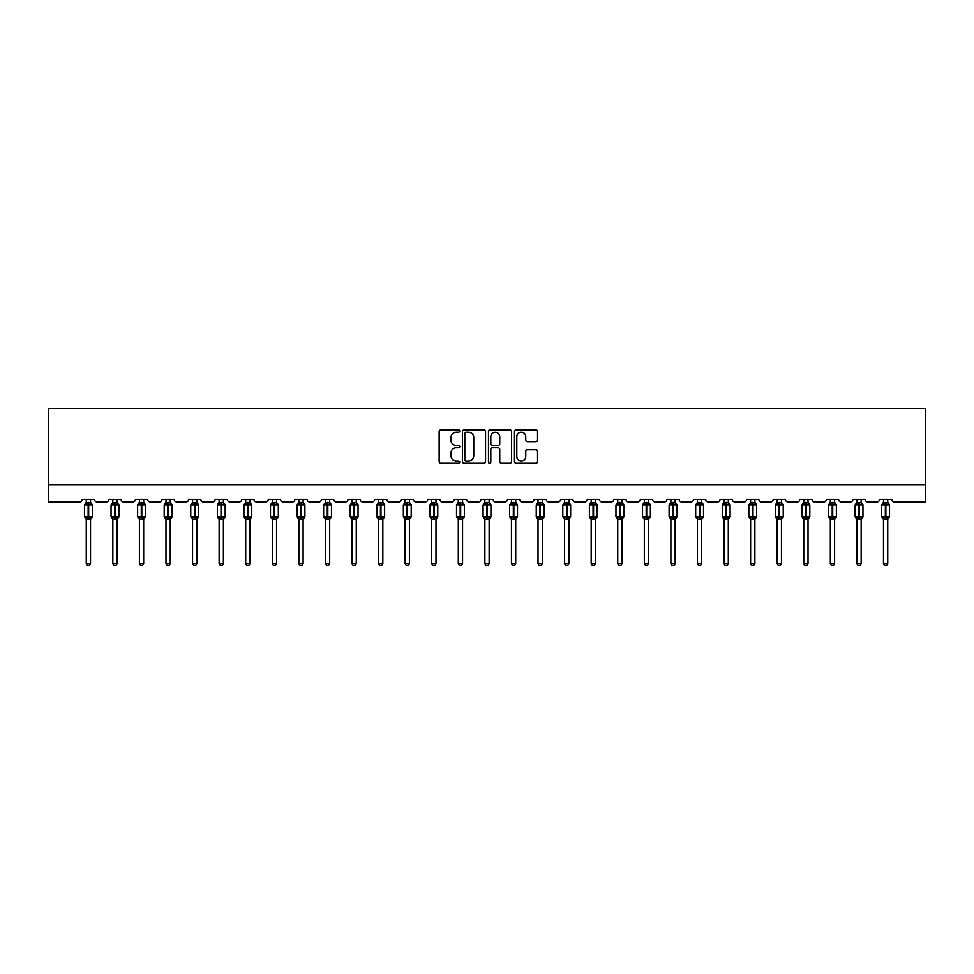 <?xml version="1.0" encoding="UTF-8"?>
<svg xmlns="http://www.w3.org/2000/svg" width="974" height="974" viewBox="0 0 974 974"><rect width="100%" height="100%" fill="white"/><g stroke="black" fill="none" stroke-linecap="round" stroke-linejoin="round"><path stroke-width="1.46" d="M459.74 431.032A1.169 1.169 0 0 0 458.571 429.863L440.808 429.863A1.668 1.668 0 0 0 439.14 431.543L439.14 461.639A1.668 1.668 0 0 0 440.808 463.307L458.571 463.307A1.169 1.169 0 0 0 459.74 462.139A1.169 1.169 0 0 0 458.571 460.97L456.27 460.97A5.345 5.345 0 0 1 450.925 455.613L450.925 453.105A5.345 5.345 0 0 1 456.27 447.76L458.571 447.76A1.169 1.169 0 0 0 459.74 446.591A1.169 1.169 0 0 0 458.571 445.41L456.27 445.41A5.345 5.345 0 0 1 450.925 440.065L450.925 437.557A5.345 5.345 0 0 1 456.27 432.2L458.571 432.2A1.169 1.169 0 0 0 459.74 431.032M535.87 441.648A1.668 1.668 0 0 0 537.538 439.98L537.538 431.543A1.668 1.668 0 0 0 535.87 429.863L516.135 429.863A1.668 1.668 0 0 0 514.467 431.543L514.467 461.639A1.668 1.668 0 0 0 516.135 463.307L535.87 463.307A1.668 1.668 0 0 0 537.538 461.639L537.538 451.437A1.668 1.668 0 0 0 535.87 449.757L527.421 449.757A1.668 1.668 0 0 0 525.753 451.437L525.753 456.489A4.468 4.468 0 0 1 521.273 460.97A4.468 4.468 0 0 1 516.804 456.489L516.804 436.681A4.468 4.468 0 0 1 521.273 432.2A4.468 4.468 0 0 1 525.753 436.681L525.753 439.98A1.668 1.668 0 0 0 527.421 441.648L535.87 441.648M925.3 484.918L925.3 408.252L48.7 408.252L48.7 501.951L79.698 501.951A2.557 2.557 0 0 0 82.254 499.394L94.527 499.394A2.557 2.557 0 0 0 97.083 501.951L106.276 501.951A2.557 2.557 0 0 0 108.832 499.394L121.093 499.394A2.557 2.557 0 0 0 123.649 501.951L132.854 501.951A2.557 2.557 0 0 0 135.41 499.394L147.671 499.394A2.557 2.557 0 0 0 150.227 501.951L159.419 501.951A2.557 2.557 0 0 0 161.976 499.394L174.249 499.394A2.557 2.557 0 0 0 176.805 501.951L185.997 501.951A2.557 2.557 0 0 0 188.554 499.394L200.814 499.394A2.557 2.557 0 0 0 203.371 501.951L212.576 501.951A2.557 2.557 0 0 0 215.132 499.394L227.392 499.394A2.557 2.557 0 0 0 229.949 501.951L239.141 501.951A2.557 2.557 0 0 0 241.698 499.394L253.97 499.394A2.557 2.557 0 0 0 256.527 501.951L265.719 501.951A2.557 2.557 0 0 0 268.276 499.394L280.536 499.394A2.557 2.557 0 0 0 283.093 501.951L292.297 501.951A2.557 2.557 0 0 0 294.854 499.394L307.114 499.394A2.557 2.557 0 0 0 309.671 501.951L318.863 501.951A2.557 2.557 0 0 0 321.42 499.394L333.692 499.394A2.557 2.557 0 0 0 336.249 501.951L345.441 501.951A2.557 2.557 0 0 0 347.998 499.394L360.258 499.394A2.557 2.557 0 0 0 362.815 501.951L372.019 501.951A2.557 2.557 0 0 0 374.576 499.394L386.836 499.394A2.557 2.557 0 0 0 389.393 501.951L398.585 501.951A2.557 2.557 0 0 0 401.142 499.394L413.414 499.394A2.557 2.557 0 0 0 415.971 501.951L425.163 501.951A2.557 2.557 0 0 0 427.72 499.394L439.98 499.394A2.557 2.557 0 0 0 442.537 501.951L451.741 501.951A2.557 2.557 0 0 0 454.298 499.394L466.558 499.394A2.557 2.557 0 0 0 469.115 501.951L478.307 501.951A2.557 2.557 0 0 0 480.864 499.394L493.136 499.394A2.557 2.557 0 0 0 495.693 501.951L504.885 501.951A2.557 2.557 0 0 0 507.442 499.394L519.702 499.394A2.557 2.557 0 0 0 522.259 501.951L531.463 501.951A2.557 2.557 0 0 0 534.02 499.394L546.28 499.394A2.557 2.557 0 0 0 548.837 501.951L558.029 501.951A2.557 2.557 0 0 0 560.586 499.394L572.858 499.394A2.557 2.557 0 0 0 575.415 501.951L584.607 501.951A2.557 2.557 0 0 0 587.164 499.394L599.424 499.394A2.557 2.557 0 0 0 601.981 501.951L611.185 501.951A2.557 2.557 0 0 0 613.742 499.394L626.002 499.394A2.557 2.557 0 0 0 628.559 501.951L637.751 501.951A2.557 2.557 0 0 0 640.308 499.394L652.58 499.394A2.557 2.557 0 0 0 655.137 501.951L664.329 501.951A2.557 2.557 0 0 0 666.886 499.394L679.146 499.394A2.557 2.557 0 0 0 681.703 501.951L690.907 501.951A2.557 2.557 0 0 0 693.464 499.394L705.724 499.394A2.557 2.557 0 0 0 708.281 501.951L717.473 501.951A2.557 2.557 0 0 0 720.029 499.394L732.302 499.394A2.557 2.557 0 0 0 734.859 501.951L744.051 501.951A2.557 2.557 0 0 0 746.608 499.394L758.868 499.394A2.557 2.557 0 0 0 761.424 501.951L770.629 501.951A2.557 2.557 0 0 0 773.186 499.394L785.446 499.394A2.557 2.557 0 0 0 788.003 501.951L797.195 501.951A2.557 2.557 0 0 0 799.751 499.394L812.024 499.394A2.557 2.557 0 0 0 814.581 501.951L823.773 501.951A2.557 2.557 0 0 0 826.329 499.394L838.59 499.394A2.557 2.557 0 0 0 841.146 501.951L850.351 501.951A2.557 2.557 0 0 0 852.907 499.394L865.168 499.394A2.557 2.557 0 0 0 867.724 501.951L876.917 501.951A2.557 2.557 0 0 0 879.473 499.394L891.746 499.394A2.557 2.557 0 0 0 894.302 501.951L925.3 501.951L925.3 484.918L48.7 484.918M485.539 431.543A1.668 1.668 0 0 0 483.859 429.863L464.135 429.863A1.668 1.668 0 0 0 462.467 431.543L462.467 461.639A1.668 1.668 0 0 0 464.135 463.307L483.859 463.307A1.668 1.668 0 0 0 485.539 461.639L485.539 431.543M490.141 429.863L509.865 429.863A1.668 1.668 0 0 1 511.533 431.543L511.533 461.639A1.668 1.668 0 0 1 509.865 463.307L501.427 463.307A1.668 1.668 0 0 1 499.747 461.639L499.747 449.428A1.668 1.668 0 0 0 498.079 447.76L492.479 447.76A1.668 1.668 0 0 0 490.799 449.428L490.799 462.139A1.169 1.169 0 0 1 489.63 463.307A1.169 1.169 0 0 1 488.461 462.139L488.461 431.543A1.668 1.668 0 0 1 490.141 429.863M465.974 432.2A1.169 1.169 0 0 0 464.805 433.381L464.805 459.789A1.169 1.169 0 0 0 465.974 460.97L468.397 460.97A5.345 5.345 0 0 0 473.754 455.613L473.754 437.557A5.345 5.345 0 0 0 468.397 432.2L465.974 432.2M499.747 436.766A4.468 4.468 0 0 0 495.279 432.286A4.468 4.468 0 0 0 490.799 436.766L490.799 443.742A1.668 1.668 0 0 0 492.479 445.41L498.079 445.41A1.668 1.668 0 0 0 499.747 443.742L499.747 436.766M86.26 563.532L90.521 563.532L89.243 565.748L87.538 565.748L86.26 563.532L86.26 519.081A1.875 1.79 180 0 0 85.274 517.523L88.135 517.571L88.646 516.817L88.646 504.118L91.142 504.715L91.751 504.082A0.852 0.852 0 0 1 92.311 504.885L84.47 504.885L84.47 516.817L88.135 516.817L88.135 504.118L85.274 504.167A1.875 1.79 0 0 0 86.26 502.596L90.521 502.681L90.521 499.394M90.521 563.532L90.521 519.008L88.135 519.264L88.135 517.571L88.646 516.817L92.311 516.817A0.852 0.852 0 0 1 91.751 517.608L90.521 519.373M90.521 519.093L90.521 519.093A1.875 1.79 180 0 1 91.507 517.523L88.646 517.571L88.646 519.264M88.135 519.264L86.26 519.093M86.26 499.394L86.26 502.608M86.26 502.681L85.639 504.715L86.26 502.681M91.142 504.715L90.521 502.681M90.521 519.008L91.142 516.975M86.26 519.008L85.639 516.975M112.838 563.532L117.099 563.532L115.821 565.748L114.116 565.748L112.838 563.532L112.838 519.081A1.875 1.79 180 0 0 111.852 517.523L114.713 517.571L115.224 516.817L115.224 504.118L117.708 504.715L118.329 504.082A0.852 0.852 0 0 1 118.877 504.885L111.048 504.885L111.048 516.817L114.713 516.817L114.713 504.118L111.852 504.167A1.875 1.79 0 0 0 112.838 502.596L117.099 502.681L117.099 499.394M117.099 563.532L117.099 519.008L114.713 519.264L114.713 517.571L115.224 516.817L118.877 516.817A0.852 0.852 0 0 1 118.329 517.608L117.099 519.373M117.099 519.093L117.099 519.093A1.875 1.79 180 0 1 118.073 517.523L115.224 517.571L115.224 519.264M114.713 519.264L112.838 519.093M112.838 499.394L112.838 502.608M112.838 502.681L112.217 504.715L112.838 502.681M117.708 504.715L117.099 502.681M117.099 519.008L117.708 516.975M112.838 519.008L112.217 516.975M139.404 563.532L143.665 563.532L142.387 565.748L140.682 565.748L139.404 563.532L139.404 519.081A1.875 1.79 180 0 0 138.43 517.523L141.279 517.571L141.79 516.817L141.79 504.118L144.286 504.715L144.895 504.082A0.852 0.852 0 0 1 145.455 504.885L137.626 504.885L137.626 516.817L141.279 516.817L141.279 504.118L138.43 504.167A1.875 1.79 0 0 0 139.404 502.596L143.665 502.681L143.665 499.394M143.665 563.532L143.665 519.008L141.279 519.264L141.279 517.571L141.79 516.817L145.455 516.817A0.852 0.852 0 0 1 144.895 517.608L143.665 519.373M143.665 519.093L143.665 519.093A1.875 1.79 180 0 1 144.651 517.523L141.79 517.571L141.79 519.264M141.279 519.264L139.404 519.093M139.404 499.394L139.404 502.608M139.404 502.681L138.795 504.715L139.404 502.681M144.286 504.715L143.665 502.681M143.665 519.008L144.286 516.975M139.404 519.008L138.795 516.975M165.982 563.532L170.243 563.532L168.965 565.748L167.26 565.748L165.982 563.532L165.982 519.081A1.875 1.79 180 0 0 164.996 517.523L167.857 517.571L168.368 516.817L168.368 504.118L170.864 504.715L171.473 504.082A0.852 0.852 0 0 1 172.033 504.885L164.192 504.885L164.192 516.817L167.857 516.817L167.857 504.118L164.996 504.167A1.875 1.79 0 0 0 165.982 502.596L170.243 502.681L170.243 499.394M170.243 563.532L170.243 519.008L167.857 519.264L167.857 517.571L168.368 516.817L172.033 516.817A0.852 0.852 0 0 1 171.473 517.608L170.243 519.373M170.243 519.093L170.243 519.093A1.875 1.79 180 0 1 171.229 517.523L168.368 517.571L168.368 519.264M167.857 519.264L165.982 519.093M165.982 499.394L165.982 502.608M165.982 502.681L165.361 504.715L165.982 502.681M170.864 504.715L170.243 502.681M170.243 519.008L170.864 516.975M165.982 519.008L165.361 516.975M192.56 563.532L196.821 563.532L195.543 565.748L193.838 565.748L192.56 563.532L192.56 519.081A1.875 1.79 180 0 0 191.574 517.523L194.435 517.571L194.946 516.817L194.946 504.118L197.43 504.715L198.051 504.082A0.852 0.852 0 0 1 198.599 504.885L190.77 504.885L190.77 516.817L194.435 516.817L194.435 504.118L191.574 504.167A1.875 1.79 0 0 0 192.56 502.596L196.821 502.681L196.821 499.394M196.821 563.532L196.821 519.008L194.435 519.264L194.435 517.571L194.946 516.817L198.599 516.817A0.852 0.852 0 0 1 198.051 517.608L196.821 519.373M196.821 519.093L196.821 519.093A1.875 1.79 180 0 1 197.795 517.523L194.946 517.571L194.946 519.264M194.435 519.264L192.56 519.093M192.56 499.394L192.56 502.608M192.56 502.681L191.939 504.715L192.56 502.681M197.43 504.715L196.821 502.681M196.821 519.008L197.43 516.975M192.56 519.008L191.939 516.975M219.126 563.532L223.387 563.532L222.109 565.748L220.404 565.748L219.126 563.532L219.126 519.081A1.875 1.79 180 0 0 218.152 517.523L221.001 517.571L221.512 516.817L221.512 504.118L224.008 504.715L224.617 504.082A0.852 0.852 0 0 1 225.177 504.885L217.348 504.885L217.348 516.817L221.001 516.817L221.001 504.118L218.152 504.167A1.875 1.79 0 0 0 219.126 502.596L223.387 502.681L223.387 499.394M223.387 563.532L223.387 519.008L221.001 519.264L221.001 517.571L221.512 516.817L225.177 516.817A0.852 0.852 0 0 1 224.617 517.608L223.387 519.373M223.387 519.093L223.387 519.093A1.875 1.79 180 0 1 224.373 517.523L221.512 517.571L221.512 519.264M221.001 519.264L219.126 519.093M219.126 499.394L219.126 502.608M219.126 502.681L218.517 504.715L219.126 502.681M224.008 504.715L223.387 502.681M223.387 519.008L224.008 516.975M219.126 519.008L218.517 516.975M245.704 563.532L249.965 563.532L248.687 565.748L246.982 565.748L245.704 563.532L245.704 519.081A1.875 1.79 180 0 0 244.718 517.523L247.579 517.571L248.09 516.817L248.09 504.118L250.586 504.715L251.195 504.082A0.852 0.852 0 0 1 251.755 504.885L243.914 504.885L243.914 516.817L247.579 516.817L247.579 504.118L244.718 504.167A1.875 1.79 0 0 0 245.704 502.596L249.965 502.681L249.965 499.394M249.965 563.532L249.965 519.008L247.579 519.264L247.579 517.571L248.09 516.817L251.755 516.817A0.852 0.852 0 0 1 251.195 517.608L249.965 519.373M249.965 519.093L249.965 519.093A1.875 1.79 180 0 1 250.951 517.523L248.09 517.571L248.09 519.264M247.579 519.264L245.704 519.093M245.704 499.394L245.704 502.608M245.704 502.681L245.083 504.715L245.704 502.681M250.586 504.715L249.965 502.681M249.965 519.008L250.586 516.975M245.704 519.008L245.083 516.975M272.282 563.532L276.543 563.532L275.265 565.748L273.56 565.748L272.282 563.532L272.282 519.081A1.875 1.79 180 0 0 271.296 517.523L274.157 517.571L274.668 516.817L274.668 504.118L277.152 504.715L277.773 504.082A0.852 0.852 0 0 1 278.32 504.885L270.492 504.885L270.492 516.817L274.157 516.817L274.157 504.118L271.296 504.167A1.875 1.79 0 0 0 272.282 502.596L276.543 502.681L276.543 499.394M276.543 563.532L276.543 519.008L274.157 519.264L274.157 517.571L274.668 516.817L278.32 516.817A0.852 0.852 0 0 1 277.773 517.608L276.543 519.373M276.543 519.093L276.543 519.093A1.875 1.79 180 0 1 277.517 517.523L274.668 517.571L274.668 519.264M274.157 519.264L272.282 519.093M272.282 499.394L272.282 502.608M272.282 502.681L271.661 504.715L272.282 502.681M277.152 504.715L276.543 502.681M276.543 519.008L277.152 516.975M272.282 519.008L271.661 516.975M298.848 563.532L303.109 563.532L301.83 565.748L300.126 565.748L298.848 563.532L298.848 519.081A1.875 1.79 180 0 0 297.874 517.523L300.723 517.571L301.234 516.817L301.234 504.118L303.73 504.715L304.338 504.082A0.852 0.852 0 0 1 304.899 504.885L297.07 504.885L297.07 516.817L300.723 516.817L300.723 504.118L297.874 504.167A1.875 1.79 0 0 0 298.848 502.596L303.109 502.681L303.109 499.394M303.109 563.532L303.109 519.008L300.723 519.264L300.723 517.571L301.234 516.817L304.899 516.817A0.852 0.852 0 0 1 304.338 517.608L303.109 519.373M303.109 519.093L303.109 519.093A1.875 1.79 180 0 1 304.095 517.523L301.234 517.571L301.234 519.264M300.723 519.264L298.848 519.093M298.848 499.394L298.848 502.608M298.848 502.681L298.239 504.715L298.848 502.681M303.73 504.715L303.109 502.681M303.109 519.008L303.73 516.975M298.848 519.008L298.239 516.975M325.426 563.532L329.687 563.532L328.408 565.748L326.704 565.748L325.426 563.532L325.426 519.081A1.875 1.79 180 0 0 324.439 517.523L327.301 517.571L327.812 516.817L327.812 504.118L330.308 504.715L330.917 504.082A0.852 0.852 0 0 1 331.477 504.885L323.636 504.885L323.636 516.817L327.301 516.817L327.301 504.118L324.439 504.167A1.875 1.79 0 0 0 325.426 502.596L329.687 502.681L329.687 499.394M329.687 563.532L329.687 519.008L327.301 519.264L327.301 517.571L327.812 516.817L331.477 516.817A0.852 0.852 0 0 1 330.917 517.608L329.687 519.373M329.687 519.093L329.687 519.093A1.875 1.79 180 0 1 330.673 517.523L327.812 517.571L327.812 519.264M327.301 519.264L325.426 519.093M325.426 499.394L325.426 502.608M325.426 502.681L324.805 504.715L325.426 502.681M330.308 504.715L329.687 502.681M329.687 519.008L330.308 516.975M325.426 519.008L324.805 516.975M352.004 563.532L356.265 563.532L354.986 565.748L353.282 565.748L352.004 563.532L352.004 519.081A1.875 1.79 180 0 0 351.017 517.523L353.879 517.571L354.39 516.817L354.39 504.118L356.874 504.715L357.495 504.082A0.852 0.852 0 0 1 358.042 504.885L350.214 504.885L350.214 516.817L353.879 516.817L353.879 504.118L351.017 504.167A1.875 1.79 0 0 0 352.004 502.596L356.265 502.681L356.265 499.394M356.265 563.532L356.265 519.008L353.879 519.264L353.879 517.571L354.39 516.817L358.042 516.817A0.852 0.852 0 0 1 357.495 517.608L356.265 519.373M356.265 519.093L356.265 519.093A1.875 1.79 180 0 1 357.239 517.523L354.39 517.571L354.39 519.264M353.879 519.264L352.004 519.093M352.004 499.394L352.004 502.608M352.004 502.681L351.383 504.715L352.004 502.681M356.874 504.715L356.265 502.681M356.265 519.008L356.874 516.975M352.004 519.008L351.383 516.975M378.569 563.532L382.831 563.532L381.552 565.748L379.848 565.748L378.569 563.532L378.569 519.081A1.875 1.79 180 0 0 377.595 517.523L380.444 517.571L380.956 516.817L380.956 504.118L383.452 504.715L384.06 504.082A0.852 0.852 0 0 1 384.62 504.885L376.792 504.885L376.792 516.817L380.444 516.817L380.444 504.118L377.595 504.167A1.875 1.79 0 0 0 378.569 502.596L382.831 502.681L382.831 499.394M382.831 563.532L382.831 519.008L380.444 519.264L380.444 517.571L380.956 516.817L384.62 516.817A0.852 0.852 0 0 1 384.06 517.608L382.831 519.373M382.831 519.093L382.831 519.093A1.875 1.79 180 0 1 383.817 517.523L380.956 517.571L380.956 519.264M380.444 519.264L378.569 519.093M378.569 499.394L378.569 502.608M378.569 502.681L377.961 504.715L378.569 502.681M383.452 504.715L382.831 502.681M382.831 519.008L383.452 516.975M378.569 519.008L377.961 516.975M405.147 563.532L409.409 563.532L408.13 565.748L406.426 565.748L405.147 563.532L405.147 519.081A1.875 1.79 180 0 0 404.161 517.523L407.022 517.571L407.534 516.817L407.534 504.118L410.03 504.715L410.638 504.082A0.852 0.852 0 0 1 411.198 504.885L403.358 504.885L403.358 516.817L407.022 516.817L407.022 504.118L404.161 504.167A1.875 1.79 0 0 0 405.147 502.596L409.409 502.681L409.409 499.394M409.409 563.532L409.409 519.008L407.022 519.264L407.022 517.571L407.534 516.817L411.198 516.817A0.852 0.852 0 0 1 410.638 517.608L409.409 519.373M409.409 519.093L409.409 519.093A1.875 1.79 180 0 1 410.395 517.523L407.534 517.571L407.534 519.264M407.022 519.264L405.147 519.093M405.147 499.394L405.147 502.608M405.147 502.681L404.527 504.715L405.147 502.681M410.03 504.715L409.409 502.681M409.409 519.008L410.03 516.975M405.147 519.008L404.527 516.975M431.726 563.532L435.987 563.532L434.708 565.748L433.004 565.748L431.726 563.532L431.726 519.081A1.875 1.79 180 0 0 430.739 517.523L433.6 517.571L434.112 516.817L434.112 504.118L436.596 504.715L437.216 504.082A0.852 0.852 0 0 1 437.764 504.885L429.936 504.885L429.936 516.817L433.6 516.817L433.6 504.118L430.739 504.167A1.875 1.79 0 0 0 431.726 502.596L435.987 502.681L435.987 499.394M435.987 563.532L435.987 519.008L433.6 519.264L433.6 517.571L434.112 516.817L437.764 516.817A0.852 0.852 0 0 1 437.216 517.608L435.987 519.373M435.987 519.093L435.987 519.093A1.875 1.79 180 0 1 436.961 517.523L434.112 517.571L434.112 519.264M433.6 519.264L431.726 519.093M431.726 499.394L431.726 502.608M431.726 502.681L431.105 504.715L431.726 502.681M436.596 504.715L435.987 502.681M435.987 519.008L436.596 516.975M431.726 519.008L431.105 516.975M458.291 563.532L462.553 563.532L461.274 565.748L459.57 565.748L458.291 563.532L458.291 519.081A1.875 1.79 180 0 0 457.317 517.523L460.166 517.571L460.678 516.817L460.678 504.118L463.174 504.715L463.782 504.082A0.852 0.852 0 0 1 464.342 504.885L456.514 504.885L456.514 516.817L460.166 516.817L460.166 504.118L457.317 504.167A1.875 1.79 0 0 0 458.291 502.596L462.553 502.681L462.553 499.394M462.553 563.532L462.553 519.008L460.166 519.264L460.166 517.571L460.678 516.817L464.342 516.817A0.852 0.852 0 0 1 463.782 517.608L462.553 519.373M462.553 519.093L462.553 519.093A1.875 1.79 180 0 1 463.539 517.523L460.678 517.571L460.678 519.264M460.166 519.264L458.291 519.093M458.291 499.394L458.291 502.608M458.291 502.681L457.683 504.715L458.291 502.681M463.174 504.715L462.553 502.681M462.553 519.008L463.174 516.975M458.291 519.008L457.683 516.975M484.869 563.532L489.131 563.532L487.852 565.748L486.148 565.748L484.869 563.532L484.869 519.081A1.875 1.79 180 0 0 483.883 517.523L486.744 517.571L487.256 516.817L487.256 504.118L489.752 504.715L490.36 504.082A0.852 0.852 0 0 1 490.92 504.885L483.08 504.885L483.08 516.817L486.744 516.817L486.744 504.118L483.883 504.167A1.875 1.79 0 0 0 484.869 502.596L489.131 502.681L489.131 499.394M489.131 563.532L489.131 519.008L486.744 519.264L486.744 517.571L487.256 516.817L490.92 516.817A0.852 0.852 0 0 1 490.36 517.608L489.131 519.373M489.131 519.093L489.131 519.093A1.875 1.79 180 0 1 490.117 517.523L487.256 517.571L487.256 519.264M486.744 519.264L484.869 519.093M484.869 499.394L484.869 502.608M484.869 502.681L484.248 504.715L484.869 502.681M489.752 504.715L489.131 502.681M489.131 519.008L489.752 516.975M484.869 519.008L484.248 516.975M511.447 563.532L515.709 563.532L514.43 565.748L512.726 565.748L511.447 563.532L511.447 519.081A1.875 1.79 180 0 0 510.461 517.523L513.322 517.571L513.834 516.817L513.834 504.118L516.317 504.715L516.938 504.082A0.852 0.852 0 0 1 517.486 504.885L509.658 504.885L509.658 516.817L513.322 516.817L513.322 504.118L510.461 504.167A1.875 1.79 0 0 0 511.447 502.596L515.709 502.681L515.709 499.394M515.709 563.532L515.709 519.008L513.322 519.264L513.322 517.571L513.834 516.817L517.486 516.817A0.852 0.852 0 0 1 516.938 517.608L515.709 519.373M515.709 519.093L515.709 519.093A1.875 1.79 180 0 1 516.683 517.523L513.834 517.571L513.834 519.264M513.322 519.264L511.447 519.093M511.447 499.394L511.447 502.608M511.447 502.681L510.826 504.715L511.447 502.681M516.317 504.715L515.709 502.681M515.709 519.008L516.317 516.975M511.447 519.008L510.826 516.975M538.013 563.532L542.274 563.532L540.996 565.748L539.292 565.748L538.013 563.532L538.013 519.081A1.875 1.79 180 0 0 537.039 517.523L539.888 517.571L540.4 516.817L540.4 504.118L542.895 504.715L543.504 504.082A0.852 0.852 0 0 1 544.064 504.885L536.236 504.885L536.236 516.817L539.888 516.817L539.888 504.118L537.039 504.167A1.875 1.79 0 0 0 538.013 502.596L542.274 502.681L542.274 499.394M542.274 563.532L542.274 519.008L539.888 519.264L539.888 517.571L540.4 516.817L544.064 516.817A0.852 0.852 0 0 1 543.504 517.608L542.274 519.373M542.274 519.093L542.274 519.093A1.875 1.79 180 0 1 543.261 517.523L540.4 517.571L540.4 519.264M539.888 519.264L538.013 519.093M538.013 499.394L538.013 502.608M538.013 502.681L537.404 504.715L538.013 502.681M542.895 504.715L542.274 502.681M542.274 519.008L542.895 516.975M538.013 519.008L537.404 516.975M564.591 563.532L568.853 563.532L567.574 565.748L565.87 565.748L564.591 563.532L564.591 519.081A1.875 1.79 180 0 0 563.605 517.523L566.466 517.571L566.978 516.817L566.978 504.118L569.473 504.715L570.082 504.082A0.852 0.852 0 0 1 570.642 504.885L562.802 504.885L562.802 516.817L566.466 516.817L566.466 504.118L563.605 504.167A1.875 1.79 0 0 0 564.591 502.596L568.853 502.681L568.853 499.394M568.853 563.532L568.853 519.008L566.466 519.264L566.466 517.571L566.978 516.817L570.642 516.817A0.852 0.852 0 0 1 570.082 517.608L568.853 519.373M568.853 519.093L568.853 519.093A1.875 1.79 180 0 1 569.839 517.523L566.978 517.571L566.978 519.264M566.466 519.264L564.591 519.093M564.591 499.394L564.591 502.608M564.591 502.681L563.97 504.715L564.591 502.681M569.473 504.715L568.853 502.681M568.853 519.008L569.473 516.975M564.591 519.008L563.97 516.975M591.169 563.532L595.431 563.532L594.152 565.748L592.448 565.748L591.169 563.532L591.169 519.081A1.875 1.79 180 0 0 590.183 517.523L593.044 517.571L593.556 516.817L593.556 504.118L596.039 504.715L596.66 504.082A0.852 0.852 0 0 1 597.208 504.885L589.38 504.885L589.38 516.817L593.044 516.817L593.044 504.118L590.183 504.167A1.875 1.79 0 0 0 591.169 502.596L595.431 502.681L595.431 499.394M595.431 563.532L595.431 519.008L593.044 519.264L593.044 517.571L593.556 516.817L597.208 516.817A0.852 0.852 0 0 1 596.66 517.608L595.431 519.373M595.431 519.093L595.431 519.093A1.875 1.79 180 0 1 596.405 517.523L593.556 517.571L593.556 519.264M593.044 519.264L591.169 519.093M591.169 499.394L591.169 502.608M591.169 502.681L590.548 504.715L591.169 502.681M596.039 504.715L595.431 502.681M595.431 519.008L596.039 516.975M591.169 519.008L590.548 516.975M617.735 563.532L621.996 563.532L620.718 565.748L619.014 565.748L617.735 563.532L617.735 519.081A1.875 1.79 180 0 0 616.761 517.523L619.61 517.571L620.121 516.817L620.121 504.118L622.617 504.715L623.226 504.082A0.852 0.852 0 0 1 623.786 504.885L615.958 504.885L615.958 516.817L619.61 516.817L619.61 504.118L616.761 504.167A1.875 1.79 0 0 0 617.735 502.596L621.996 502.681L621.996 499.394M621.996 563.532L621.996 519.008L619.61 519.264L619.61 517.571L620.121 516.817L623.786 516.817A0.852 0.852 0 0 1 623.226 517.608L621.996 519.373M621.996 519.093L621.996 519.093A1.875 1.79 180 0 1 622.983 517.523L620.121 517.571L620.121 519.264M619.61 519.264L617.735 519.093M617.735 499.394L617.735 502.608M617.735 502.681L617.126 504.715L617.735 502.681M622.617 504.715L621.996 502.681M621.996 519.008L622.617 516.975M617.735 519.008L617.126 516.975M644.313 563.532L648.574 563.532L647.296 565.748L645.592 565.748L644.313 563.532L644.313 519.081A1.875 1.79 180 0 0 643.327 517.523L646.188 517.571L646.699 516.817L646.699 504.118L649.195 504.715L649.804 504.082A0.852 0.852 0 0 1 650.364 504.885L642.523 504.885L642.523 516.817L646.188 516.817L646.188 504.118L643.327 504.167A1.875 1.79 0 0 0 644.313 502.596L648.574 502.681L648.574 499.394M648.574 563.532L648.574 519.008L646.188 519.264L646.188 517.571L646.699 516.817L650.364 516.817A0.852 0.852 0 0 1 649.804 517.608L648.574 519.373M648.574 519.093L648.574 519.093A1.875 1.79 180 0 1 649.561 517.523L646.699 517.571L646.699 519.264M646.188 519.264L644.313 519.093M644.313 499.394L644.313 502.608M644.313 502.681L643.692 504.715L644.313 502.681M649.195 504.715L648.574 502.681M648.574 519.008L649.195 516.975M644.313 519.008L643.692 516.975M670.891 563.532L675.152 563.532L673.874 565.748L672.17 565.748L670.891 563.532L670.891 519.081A1.875 1.79 180 0 0 669.905 517.523L672.766 517.571L673.278 516.817L673.278 504.118L675.761 504.715L676.382 504.082A0.852 0.852 0 0 1 676.93 504.885L669.101 504.885L669.101 516.817L672.766 516.817L672.766 504.118L669.905 504.167A1.875 1.79 0 0 0 670.891 502.596L675.152 502.681L675.152 499.394M675.152 563.532L675.152 519.008L672.766 519.264L672.766 517.571L673.278 516.817L676.93 516.817A0.852 0.852 0 0 1 676.382 517.608L675.152 519.373M675.152 519.093L675.152 519.093A1.875 1.79 180 0 1 676.126 517.523L673.278 517.571L673.278 519.264M672.766 519.264L670.891 519.093M670.891 499.394L670.891 502.608M670.891 502.681L670.27 504.715L670.891 502.681M675.761 504.715L675.152 502.681M675.152 519.008L675.761 516.975M670.891 519.008L670.27 516.975M697.457 563.532L701.718 563.532L700.44 565.748L698.735 565.748L697.457 563.532L697.457 519.081A1.875 1.79 180 0 0 696.483 517.523L699.332 517.571L699.843 516.817L699.843 504.118L702.339 504.715L702.948 504.082A0.852 0.852 0 0 1 703.508 504.885L695.679 504.885L695.679 516.817L699.332 516.817L699.332 504.118L696.483 504.167A1.875 1.79 0 0 0 697.457 502.596L701.718 502.681L701.718 499.394M701.718 563.532L701.718 519.008L699.332 519.264L699.332 517.571L699.843 516.817L703.508 516.817A0.852 0.852 0 0 1 702.948 517.608L701.718 519.373M701.718 519.093L701.718 519.093A1.875 1.79 180 0 1 702.704 517.523L699.843 517.571L699.843 519.264M699.332 519.264L697.457 519.093M697.457 499.394L697.457 502.608M697.457 502.681L696.848 504.715L697.457 502.681M702.339 504.715L701.718 502.681M701.718 519.008L702.339 516.975M697.457 519.008L696.848 516.975M724.035 563.532L728.296 563.532L727.018 565.748L725.313 565.748L724.035 563.532L724.035 519.081A1.875 1.79 180 0 0 723.049 517.523L725.91 517.571L726.421 516.817L726.421 504.118L728.917 504.715L729.526 504.082A0.852 0.852 0 0 1 730.086 504.885L722.245 504.885L722.245 516.817L725.91 516.817L725.91 504.118L723.049 504.167A1.875 1.79 0 0 0 724.035 502.596L728.296 502.681L728.296 499.394M728.296 563.532L728.296 519.008L725.91 519.264L725.91 517.571L726.421 516.817L730.086 516.817A0.852 0.852 0 0 1 729.526 517.608L728.296 519.373M728.296 519.093L728.296 519.093A1.875 1.79 180 0 1 729.283 517.523L726.421 517.571L726.421 519.264M725.91 519.264L724.035 519.093M724.035 499.394L724.035 502.608M724.035 502.681L723.414 504.715L724.035 502.681M728.917 504.715L728.296 502.681M728.296 519.008L728.917 516.975M724.035 519.008L723.414 516.975M750.613 563.532L754.874 563.532L753.596 565.748L751.891 565.748L750.613 563.532L750.613 519.081A1.875 1.79 180 0 0 749.627 517.523L752.488 517.571L752.999 516.817L752.999 504.118L755.483 504.715L756.104 504.082A0.852 0.852 0 0 1 756.652 504.885L748.823 504.885L748.823 516.817L752.488 516.817L752.488 504.118L749.627 504.167A1.875 1.79 0 0 0 750.613 502.596L754.874 502.681L754.874 499.394M754.874 563.532L754.874 519.008L752.488 519.264L752.488 517.571L752.999 516.817L756.652 516.817A0.852 0.852 0 0 1 756.104 517.608L754.874 519.373M754.874 519.093L754.874 519.093A1.875 1.79 180 0 1 755.848 517.523L752.999 517.571L752.999 519.264M752.488 519.264L750.613 519.093M750.613 499.394L750.613 502.608M750.613 502.681L749.992 504.715L750.613 502.681M755.483 504.715L754.874 502.681M754.874 519.008L755.483 516.975M750.613 519.008L749.992 516.975M777.179 563.532L781.44 563.532L780.162 565.748L778.457 565.748L777.179 563.532L777.179 519.081A1.875 1.79 180 0 0 776.205 517.523L779.054 517.571L779.565 516.817L779.565 504.118L782.061 504.715L782.67 504.082A0.852 0.852 0 0 1 783.23 504.885L775.401 504.885L775.401 516.817L779.054 516.817L779.054 504.118L776.205 504.167A1.875 1.79 0 0 0 777.179 502.596L781.44 502.681L781.44 499.394M781.44 563.532L781.44 519.008L779.054 519.264L779.054 517.571L779.565 516.817L783.23 516.817A0.852 0.852 0 0 1 782.67 517.608L781.44 519.373M781.44 519.093L781.44 519.093A1.875 1.79 180 0 1 782.426 517.523L779.565 517.571L779.565 519.264M779.054 519.264L777.179 519.093M777.179 499.394L777.179 502.608M777.179 502.681L776.57 504.715L777.179 502.681M782.061 504.715L781.44 502.681M781.44 519.008L782.061 516.975M777.179 519.008L776.57 516.975M803.757 563.532L808.018 563.532L806.74 565.748L805.035 565.748L803.757 563.532L803.757 519.081A1.875 1.79 180 0 0 802.771 517.523L805.632 517.571L806.143 516.817L806.143 504.118L808.639 504.715L809.248 504.082A0.852 0.852 0 0 1 809.808 504.885L801.967 504.885L801.967 516.817L805.632 516.817L805.632 504.118L802.771 504.167A1.875 1.79 0 0 0 803.757 502.596L808.018 502.681L808.018 499.394M808.018 563.532L808.018 519.008L805.632 519.264L805.632 517.571L806.143 516.817L809.808 516.817A0.852 0.852 0 0 1 809.248 517.608L808.018 519.373M808.018 519.093L808.018 519.093A1.875 1.79 180 0 1 809.004 517.523L806.143 517.571L806.143 519.264M805.632 519.264L803.757 519.093M803.757 499.394L803.757 502.608M803.757 502.681L803.136 504.715L803.757 502.681M808.639 504.715L808.018 502.681M808.018 519.008L808.639 516.975M803.757 519.008L803.136 516.975M830.335 563.532L834.596 563.532L833.318 565.748L831.613 565.748L830.335 563.532L830.335 519.081A1.875 1.79 180 0 0 829.349 517.523L832.21 517.571L832.721 516.817L832.721 504.118L835.205 504.715L835.826 504.082A0.852 0.852 0 0 1 836.374 504.885L828.545 504.885L828.545 516.817L832.21 516.817L832.21 504.118L829.349 504.167A1.875 1.79 0 0 0 830.335 502.596L834.596 502.681L834.596 499.394M834.596 563.532L834.596 519.008L832.21 519.264L832.21 517.571L832.721 516.817L836.374 516.817A0.852 0.852 0 0 1 835.826 517.608L834.596 519.373M834.596 519.093L834.596 519.093A1.875 1.79 180 0 1 835.57 517.523L832.721 517.571L832.721 519.264M832.21 519.264L830.335 519.093M830.335 499.394L830.335 502.608M830.335 502.681L829.714 504.715L830.335 502.681M835.205 504.715L834.596 502.681M834.596 519.008L835.205 516.975M830.335 519.008L829.714 516.975M856.901 563.532L861.162 563.532L859.884 565.748L858.179 565.748L856.901 563.532L856.901 519.081A1.875 1.79 180 0 0 855.927 517.523L858.776 517.571L859.287 516.817L859.287 504.118L861.783 504.715L862.392 504.082A0.852 0.852 0 0 1 862.952 504.885L855.123 504.885L855.123 516.817L858.776 516.817L858.776 504.118L855.927 504.167A1.875 1.79 0 0 0 856.901 502.596L861.162 502.681L861.162 499.394M861.162 563.532L861.162 519.008L858.776 519.264L858.776 517.571L859.287 516.817L862.952 516.817A0.852 0.852 0 0 1 862.392 517.608L861.162 519.373M861.162 519.093L861.162 519.093A1.875 1.79 180 0 1 862.148 517.523L859.287 517.571L859.287 519.264M858.776 519.264L856.901 519.093M856.901 499.394L856.901 502.608M856.901 502.681L856.292 504.715L856.901 502.681M861.783 504.715L861.162 502.681M861.162 519.008L861.783 516.975M856.901 519.008L856.292 516.975M883.479 563.532L887.74 563.532L886.462 565.748L884.757 565.748L883.479 563.532L883.479 519.081A1.875 1.79 180 0 0 882.493 517.523L885.354 517.571L885.865 516.817L885.865 504.118L888.361 504.715L888.97 504.082A0.852 0.852 0 0 1 889.53 504.885L881.689 504.885L881.689 516.817L885.354 516.817L885.354 504.118L882.493 504.167A1.875 1.79 0 0 0 883.479 502.596L887.74 502.681L887.74 499.394M887.74 563.532L887.74 519.008L885.354 519.264L885.354 517.571L885.865 516.817L889.53 516.817A0.852 0.852 0 0 1 888.97 517.608L887.74 519.373M887.74 519.093L887.74 519.093A1.875 1.79 180 0 1 888.726 517.523L885.865 517.571L885.865 519.264M885.354 519.264L883.479 519.093M883.479 499.394L883.479 502.608M883.479 502.681L882.858 504.715L883.479 502.681M888.361 504.715L887.74 502.681M887.74 519.008L888.361 516.975M883.479 519.008L882.858 516.975M88.646 502.438L88.646 504.118L88.135 502.438M91.507 504.167A1.875 1.79 0 0 1 90.521 502.596M115.224 502.438L115.224 504.118L114.713 502.438M118.073 504.167A1.875 1.79 0 0 1 117.099 502.596M141.79 502.438L141.79 504.118L141.279 502.438M144.651 504.167A1.875 1.79 0 0 1 143.665 502.596M168.368 502.438L168.368 504.118L167.857 502.438M171.229 504.167A1.875 1.79 0 0 1 170.243 502.596M194.946 502.438L194.946 504.118L194.435 502.438M197.795 504.167A1.875 1.79 0 0 1 196.821 502.596M221.512 502.438L221.512 504.118L221.001 502.438M224.373 504.167A1.875 1.79 0 0 1 223.387 502.596M248.09 502.438L248.09 504.118L247.579 502.438M250.951 504.167A1.875 1.79 0 0 1 249.965 502.596M274.668 502.438L274.668 504.118L274.157 502.438M277.517 504.167A1.875 1.79 0 0 1 276.543 502.596M301.234 502.438L301.234 504.118L300.723 502.438M304.095 504.167A1.875 1.79 0 0 1 303.109 502.596M327.812 502.438L327.812 504.118L327.301 502.438M330.673 504.167A1.875 1.79 0 0 1 329.687 502.596M354.39 502.438L354.39 504.118L353.879 502.438M357.239 504.167A1.875 1.79 0 0 1 356.265 502.596M380.956 502.438L380.956 504.118L380.444 502.438M383.817 504.167A1.875 1.79 0 0 1 382.831 502.596M407.534 502.438L407.534 504.118L407.022 502.438M410.395 504.167A1.875 1.79 0 0 1 409.409 502.596M434.112 502.438L434.112 504.118L433.6 502.438M436.961 504.167A1.875 1.79 0 0 1 435.987 502.596M460.678 502.438L460.678 504.118L460.166 502.438M463.539 504.167A1.875 1.79 0 0 1 462.553 502.596M487.256 502.438L487.256 504.118L486.744 502.438M490.117 504.167A1.875 1.79 0 0 1 489.131 502.596M513.834 502.438L513.834 504.118L513.322 502.438M516.683 504.167A1.875 1.79 0 0 1 515.709 502.596M540.4 502.438L540.4 504.118L539.888 502.438M543.261 504.167A1.875 1.79 0 0 1 542.274 502.596M566.978 502.438L566.978 504.118L566.466 502.438M569.839 504.167A1.875 1.79 0 0 1 568.853 502.596M593.556 502.438L593.556 504.118L593.044 502.438M596.405 504.167A1.875 1.79 0 0 1 595.431 502.596M620.121 502.438L620.121 504.118L619.61 502.438M622.983 504.167A1.875 1.79 0 0 1 621.996 502.596M646.699 502.438L646.699 504.118L646.188 502.438M649.561 504.167A1.875 1.79 0 0 1 648.574 502.596M673.278 502.438L673.278 504.118L672.766 502.438M676.126 504.167A1.875 1.79 0 0 1 675.152 502.596M699.843 502.438L699.843 504.118L699.332 502.438M702.704 504.167A1.875 1.79 0 0 1 701.718 502.596M726.421 502.438L726.421 504.118L725.91 502.438M729.283 504.167A1.875 1.79 0 0 1 728.296 502.596M752.999 502.438L752.999 504.118L752.488 502.438M755.848 504.167A1.875 1.79 0 0 1 754.874 502.596M779.565 502.438L779.565 504.118L779.054 502.438M782.426 504.167A1.875 1.79 0 0 1 781.44 502.596M806.143 502.438L806.143 504.118L805.632 502.438M809.004 504.167A1.875 1.79 0 0 1 808.018 502.596M832.721 502.438L832.721 504.118L832.21 502.438M835.57 504.167A1.875 1.79 0 0 1 834.596 502.596M859.287 502.438L859.287 504.118L858.776 502.438M862.148 504.167A1.875 1.79 0 0 1 861.162 502.596M885.865 502.438L885.865 504.118L885.354 502.438M888.726 504.167A1.875 1.79 0 0 1 887.74 502.596M92.311 516.817L92.311 504.885M86.26 519.373L84.47 516.817M86.26 502.328L84.47 504.885M91.751 504.082L90.521 502.328M118.877 516.817L118.877 504.885M112.838 519.373L111.048 516.817M112.838 502.328L111.048 504.885M118.329 504.082L117.099 502.328M145.455 516.817L145.455 504.885M139.404 519.373L137.626 516.817M139.404 502.328L137.626 504.885M144.895 504.082L143.665 502.328M172.033 516.817L172.033 504.885M165.982 519.373L164.192 516.817M165.982 502.328L164.192 504.885M171.473 504.082L170.243 502.328M198.599 516.817L198.599 504.885M192.56 519.373L190.77 516.817M192.56 502.328L190.77 504.885M198.051 504.082L196.821 502.328M225.177 516.817L225.177 504.885M219.126 519.373L217.348 516.817M219.126 502.328L217.348 504.885M224.617 504.082L223.387 502.328M251.755 516.817L251.755 504.885M245.704 519.373L243.914 516.817M245.704 502.328L243.914 504.885M251.195 504.082L249.965 502.328M278.32 516.817L278.32 504.885M272.282 519.373L270.492 516.817M272.282 502.328L270.492 504.885M277.773 504.082L276.543 502.328M304.899 516.817L304.899 504.885M298.848 519.373L297.07 516.817M298.848 502.328L297.07 504.885M304.338 504.082L303.109 502.328M331.477 516.817L331.477 504.885M325.426 519.373L323.636 516.817M325.426 502.328L323.636 504.885M330.917 504.082L329.687 502.328M358.042 516.817L358.042 504.885M352.004 519.373L350.214 516.817M352.004 502.328L350.214 504.885M357.495 504.082L356.265 502.328M384.62 516.817L384.62 504.885M378.569 519.373L376.792 516.817M378.569 502.328L376.792 504.885M384.06 504.082L382.831 502.328M411.198 516.817L411.198 504.885M405.147 519.373L403.358 516.817M405.147 502.328L403.358 504.885M410.638 504.082L409.409 502.328M437.764 516.817L437.764 504.885M431.726 519.373L429.936 516.817M431.726 502.328L429.936 504.885M437.216 504.082L435.987 502.328M464.342 516.817L464.342 504.885M458.291 519.373L456.514 516.817M458.291 502.328L456.514 504.885M463.782 504.082L462.553 502.328M490.92 516.817L490.92 504.885M484.869 519.373L483.08 516.817M484.869 502.328L483.08 504.885M490.36 504.082L489.131 502.328M517.486 516.817L517.486 504.885M511.447 519.373L509.658 516.817M511.447 502.328L509.658 504.885M516.938 504.082L515.709 502.328M544.064 516.817L544.064 504.885M538.013 519.373L536.236 516.817M538.013 502.328L536.236 504.885M543.504 504.082L542.274 502.328M570.642 516.817L570.642 504.885M564.591 519.373L562.802 516.817M564.591 502.328L562.802 504.885M570.082 504.082L568.853 502.328M597.208 516.817L597.208 504.885M591.169 519.373L589.38 516.817M591.169 502.328L589.38 504.885M596.66 504.082L595.431 502.328M623.786 516.817L623.786 504.885M617.735 519.373L615.958 516.817M617.735 502.328L615.958 504.885M623.226 504.082L621.996 502.328M650.364 516.817L650.364 504.885M644.313 519.373L642.523 516.817M644.313 502.328L642.523 504.885M649.804 504.082L648.574 502.328M676.93 516.817L676.93 504.885M670.891 519.373L669.101 516.817M670.891 502.328L669.101 504.885M676.382 504.082L675.152 502.328M703.508 516.817L703.508 504.885M697.457 519.373L695.679 516.817M697.457 502.328L695.679 504.885M702.948 504.082L701.718 502.328M730.086 516.817L730.086 504.885M724.035 519.373L722.245 516.817M724.035 502.328L722.245 504.885M729.526 504.082L728.296 502.328M756.652 516.817L756.652 504.885M750.613 519.373L748.823 516.817M750.613 502.328L748.823 504.885M756.104 504.082L754.874 502.328M783.23 516.817L783.23 504.885M777.179 519.373L775.401 516.817M777.179 502.328L775.401 504.885M782.67 504.082L781.44 502.328M809.808 516.817L809.808 504.885M803.757 519.373L801.967 516.817M803.757 502.328L801.967 504.885M809.248 504.082L808.018 502.328M836.374 516.817L836.374 504.885M830.335 519.373L828.545 516.817M830.335 502.328L828.545 504.885M835.826 504.082L834.596 502.328M862.952 516.817L862.952 504.885M856.901 519.373L855.123 516.817M856.901 502.328L855.123 504.885M862.392 504.082L861.162 502.328M889.53 516.817L889.53 504.885M883.479 519.373L881.689 516.817M883.479 502.328L881.689 504.885M888.97 504.082L887.74 502.328"/></g></svg>
